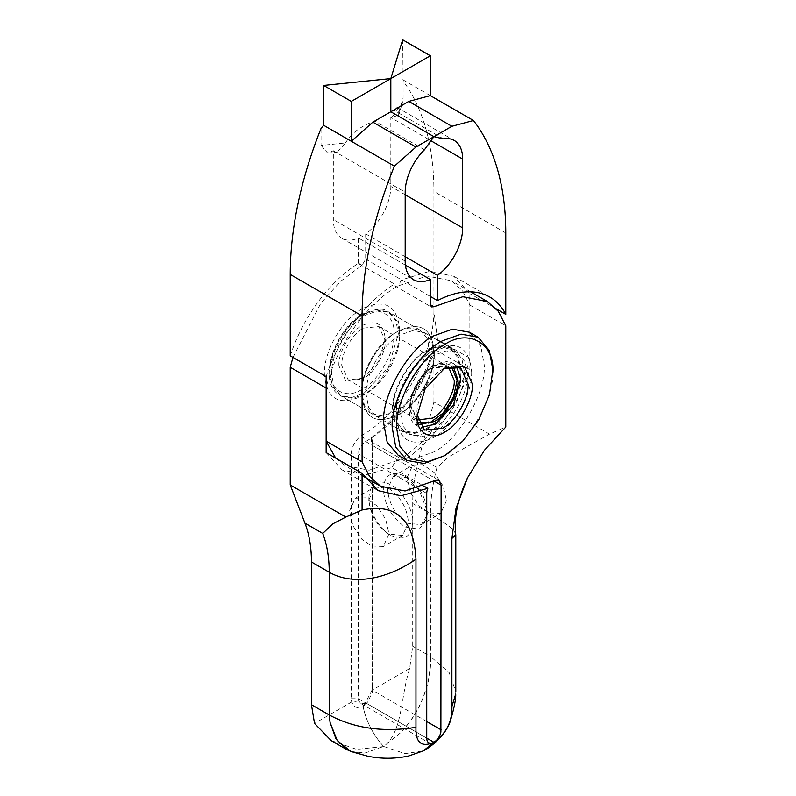 <?xml version="1.0" encoding="UTF-8"?>
<svg xmlns="http://www.w3.org/2000/svg" width="796" height="796" viewBox="0 0 796 796"><rect width="100%" height="100%" fill="white"/><g stroke="black" fill="none" stroke-linecap="round" stroke-linejoin="round"><path stroke-width="0.6" stroke-dasharray="3.98 2.98" d="M443.601 368.787L442.546 369.374C429.93 375.344 415.9 399.642 417.044 413.552L417.064 414.756M417.731 419.96L410.756 405.562L410.756 407.224L417.542 384.388L433.92 367.095L451.292 366.11M418.587 422.766L410.756 407.224M417.044 413.552L417.044 416.039M410.756 405.562C409.781 393.712 421.731 373.006 432.487 367.921L448.447 366.767M363.513 328.101L378.886 326.579L385.244 340.648C386.219 352.509 374.269 373.205 363.513 378.289L348.141 379.811L341.782 365.742C340.807 353.892 352.757 333.186 363.513 328.101M338.907 365.742C337.872 353.106 350.608 331.036 362.08 325.614C376.05 319.246 383.772 323.703 385.244 338.987L378.458 361.832L362.08 379.125L345.693 380.747L338.907 365.742M385.244 340.648L385.244 338.987M442.546 456.904C467.431 445.133 495.092 397.224 492.843 369.792M398.358 455.441L415.413 458.536L433.92 451.919C458.804 440.148 486.465 392.249 484.217 364.817L480.685 345.474L469.491 332.25M392.607 409.403C391.085 390.786 409.85 358.28 426.736 350.29L439.302 345.802L450.874 347.902L458.466 356.877L460.864 370.001C462.396 388.617 443.621 421.124 426.736 429.104L414.179 433.591L402.607 431.502L395.005 422.527L392.607 409.403M433.92 355.275C417.194 363.384 399.164 394.617 400.517 413.134L402.856 425.979L410.298 434.765L421.621 436.815L433.92 432.427C450.655 424.308 468.685 393.075 467.332 374.558L464.983 361.712L457.551 352.926L446.218 350.877L433.92 355.275M426.736 351.126C410.209 358.936 391.841 390.766 393.333 408.985L395.672 421.83L403.114 430.616L414.437 432.666L426.736 428.278C443.272 420.457 461.64 388.637 460.148 370.409L457.8 357.563L450.367 348.787L439.034 346.728L426.736 351.126M432.487 367.921L433.92 367.095M426.736 515.927L421.313 524.654L407.343 523.27C395.353 514.982 388.766 503.579 387.582 489.052L393.373 476.257L407.343 477.64C419.333 485.928 425.92 497.341 427.094 511.868L427.094 514.355M426.736 509.649L419.233 490.396L405.184 476.396C391.891 470.237 384.587 474.456 383.274 489.052C384.587 505.161 391.891 517.808 405.184 527.002L419.233 529.231L426.736 518.644M427.094 511.868L427.074 513.062M446.496 500.664L440.705 513.46L430.586 513.848L419.184 505.957L410.318 492.445L406.985 477.849L412.766 465.053L422.885 464.665L434.298 472.555L443.153 486.067L446.496 500.664M362.986 705.803L364.359 704.848L371.931 690.291A14.557 8.408 120 0 0 372.369 686.57L372.369 441.83A14.557 8.408 120 0 0 372.349 440.994A14.557 8.408 120 0 0 371.493 437.541C400.199 415.95 421.004 386.408 433.92 348.907L469.849 369.642C456.217 408.905 434.298 439.213 404.079 460.585L371.513 441.79A10.159 5.871 -60 0 1 372.608 444.984A10.159 5.871 -60 0 1 372.618 445.571L372.618 690.311A10.159 5.871 -60 0 1 372.309 692.908L367.235 702.57L362.986 705.803A50.805 29.333 -120 0 0 383.632 746.439L401.801 731.773L412.776 717.733C418.885 707.803 418.517 708.201 422.407 699.654L428.208 681.923L430.606 664.461L430.487 656.521L449.203 672.7L455.77 691.784L455.68 694.062M471.64 372.07C472.118 395.085 454.088 426.308 433.92 437.402C411.035 448.019 398.458 440.765 396.199 415.621C395.731 392.617 413.761 361.394 433.92 350.29C456.814 339.673 469.391 346.937 471.64 372.07M464.456 372.07C464.884 392.896 448.576 421.134 430.328 431.183L417.283 435.681L406.199 433.571L398.836 425.024L396.199 411.482C395.781 390.657 412.089 362.409 430.328 352.369L443.382 347.872L454.466 349.981L461.829 358.518L464.456 372.07M434.288 354.648C434.706 375.473 418.397 403.711 400.159 413.761L387.105 418.258L376.02 416.149L368.657 407.602L366.031 394.06C365.603 373.234 381.911 344.986 400.159 334.947L413.204 330.449L424.288 332.559L431.651 341.096L434.288 354.648L434.288 352.16C432.119 327.982 420.019 321.007 398 331.216C378.607 341.892 361.255 371.911 361.712 394.06C363.881 418.228 375.981 425.213 398 415.005C417.393 404.328 434.745 374.309 434.288 352.16C434.735 374.299 417.393 404.328 398 415.005C375.981 425.213 363.881 418.238 361.712 394.06C361.265 371.921 378.607 341.882 398 331.216C420.019 320.997 432.119 327.982 434.288 352.16M326.151 376.568C332.668 356.668 342.37 338.151 355.265 321.017A111.768 64.526 -60 0 1 394.408 284.013L395.493 286.202L398 285.993L401.592 279.874L429.89 271.217L453.869 276.331L469.849 293.605L469.849 358.19A106.684 61.6 120 0 1 398 460.217A10.159 5.871 120 0 0 391.921 467.61L423.79 486.008M469.849 369.642L469.849 305.067L462.386 290.6L451.332 280.729L426.865 275.993L398 285.993C365.911 304.022 335.544 347.245 326.151 388.03M404.079 460.585L403.075 459.72L398 460.217L369.135 470.217L344.668 465.481L335.663 458.098M290.232 355.832C296.749 335.962 306.45 317.445 319.335 300.281A111.768 64.526 -60 0 1 358.18 263.466L394.408 284.013M321.037 145.429L327.703 153.081L333.335 150.762L337.295 152.106L345.514 142.932L321.037 145.429L321.037 128.435M358.489 263.277L358.489 238.034A40.646 23.462 -60 0 1 341.753 238.233A40.646 23.462 -60 0 1 333.335 219.626L333.335 150.762L405.184 192.244M405.413 265.128L358.489 238.034M469.849 305.067L505.768 325.803M455.77 534.803L455.63 534.116C454.894 531.778 452.397 528.892 448.128 525.45L430.487 513.778C430.517 499.142 432.676 483.709 436.984 467.461L448.795 456.814L489.54 434.109L505.768 427.034M489.54 434.109L433.92 402L419.203 457.193A152.414 87.998 120 0 0 412.706 503.51L412.706 646.252L409.661 668.371A71.123 41.064 120 0 1 409.612 668.531C400.388 697.306 402.866 731.623 383.97 746.25M433.92 348.907L433.92 402M402.507 731.017C419.82 710.599 429.193 688.411 430.606 664.461M350.877 751.494L364.956 753.046L383.632 746.439L405.084 753.663L423.392 750.857L405.074 753.663L383.632 746.439A50.805 29.333 60 0 1 363.135 706.569L366.618 703.435L426.736 738.141L366.269 703.226M371.493 437.541L371.513 441.79M424.447 149.797L374.697 121.082L393.662 110.137L396.905 107.351L454.247 140.454M345.514 142.932C351.275 133.221 360.996 125.937 374.697 121.082M409.612 668.531L371.931 690.291L372.309 692.908M368.906 499.838L374.687 487.043L388.657 488.426C400.647 496.714 407.234 508.127 408.418 522.654L402.627 535.439L388.657 534.056C376.667 525.768 370.08 514.365 368.906 499.838L368.906 497.341C368.041 509.549 379.821 529.957 390.816 535.3C404.05 541.36 411.353 537.141 412.726 522.654C413.592 510.445 401.811 490.038 390.816 484.694C377.583 478.635 370.269 482.854 368.906 497.341M349.504 511.032L355.295 498.246L365.414 497.858L376.816 505.749L385.682 519.251L389.015 533.847L383.234 546.643L373.115 547.031L361.702 539.141L352.847 525.629L349.504 511.032M366.618 703.435L360.916 703.584L358.767 700.878A10.159 5.871 -60 0 1 358.489 698.739L358.489 453.999A10.159 5.871 -60 0 1 365.672 441.551A106.684 61.6 120 0 0 437.511 339.524L469.849 358.19M437.511 339.524L433.92 310.888L433.92 191.478A304.828 175.996 -60 0 0 403.124 81.043L403.124 98.037L402.249 103.43L392.338 116.704L390.816 117.579L398.607 115.41L398.806 112.166L396.905 107.351M433.92 310.888A101.609 58.665 -60 0 1 362.08 435.332A15.243 8.796 120 0 0 351.295 453.999L351.295 698.739A15.243 8.796 120 0 0 351.723 701.953C353.832 707.435 357.633 708.977 363.135 706.569M292.948 357.404L320.758 303.346L340.519 281.366L362.08 265.257L365.672 259.128L365.672 233.885A40.646 23.462 120 0 0 390.816 186.443L390.816 117.579L430.964 140.763M399.801 330.589C397.542 305.455 384.965 298.202 362.08 308.808C341.912 319.912 323.882 351.126 324.36 374.15C326.609 399.274 339.186 406.537 362.08 395.92C382.239 384.826 400.269 353.613 399.801 330.589L399.801 334.738L397.164 321.186L389.801 312.639L378.717 310.54L365.672 315.037C347.424 325.076 331.116 353.325 331.544 374.15L334.171 387.692L341.534 396.239L352.618 398.348L365.672 393.851C383.911 383.801 400.219 355.563 399.801 334.738M429.969 352.16L427.343 338.608L419.98 330.061L408.895 327.962L395.841 332.459C377.603 342.499 361.294 370.747 361.712 391.562L364.349 405.114L371.712 413.661L382.796 415.771L395.841 411.273C414.089 401.224 430.397 372.986 429.969 352.16M443.402 138.852L393.662 110.137M402.667 39.8L403.124 81.043M430.328 95.629L402.667 79.65M326.151 452.606L342.111 469.909L364.986 475.073L391.921 467.61M365.672 259.128L430.328 296.46M496.326 308.898L469.849 293.605M405.184 256.7L365.672 233.885M364.21 753.125L352.091 751.922M383.294 746.638L356.668 749.364L331.136 740.549M358.767 700.878L351.723 701.953L314.539 723.425M456.625 366.14L453.392 363.444L435.362 365.225C422.746 371.195 408.716 395.493 409.85 409.403L417.323 425.92L421.283 427.362M419.303 424.368L412.159 418.278L409.85 407.741C408.776 394.617 422.019 371.692 433.92 366.06L444.198 362.787L453.043 365.921M330.101 373.314C328.579 354.698 347.345 322.191 364.23 314.201L376.797 309.724L388.358 311.813L395.96 320.788L398.358 333.912L388.368 367.543L364.23 393.015L351.673 397.502L340.101 395.413L332.499 386.438L330.101 373.314M330.101 370.827C328.828 353.076 346.081 323.186 362.08 315.445C378.09 304.729 395.343 314.689 394.05 333.912C395.333 351.663 378.07 381.543 362.08 389.284C346.061 400.01 328.808 390.04 330.101 370.827M362.08 435.332L365.672 441.551L433.92 480.963L372.618 445.571L372.369 441.83M372.369 686.57L372.618 690.311L426.736 721.554M358.489 263.178L362.08 265.257M412.706 503.51L430.487 513.778L430.487 656.521L412.706 646.252M436.984 467.461L419.203 457.193M405.184 261.108L333.335 219.626M426.736 493.401L358.489 453.999L351.295 453.999M351.295 698.739L358.489 698.739L426.736 738.141M398.806 112.166L403.124 98.037M505.768 232.959L433.92 191.478M405.184 194.741L390.816 186.443M424.507 430.069L417.323 425.92C400.428 418.358 412.298 376.588 434.347 365.125L446.387 361.573L451.332 362.469L460.585 367.593M447.859 366.399L378.886 326.579M450.874 347.902L388.358 311.813C384.13 307.724 375.583 308.48 362.707 314.052C334.499 329.206 316.42 383.224 340.101 395.413L402.607 431.502M403.114 430.616L410.298 434.765M442.546 369.374L444.705 368.13M417.114 419.641L348.141 379.811M363.513 378.289L362.08 379.125M457.551 352.926L450.367 348.787M421.313 524.654L440.705 513.46M393.373 476.257L412.766 465.053M407.343 477.64L405.184 476.396M454.466 349.981L424.288 332.559M398 415.005L400.159 413.761M376.02 416.149L406.199 433.571M395.463 286.252L431.382 306.987M470.615 291.834L451.342 280.709M396.199 411.482L396.199 415.621M430.328 352.369L433.92 350.29M439.004 480.456L403.084 459.72M363.931 476.625L344.658 465.501M341.753 238.233L413.602 279.714M327.703 153.081L337.295 152.106M367.225 702.57L364.369 704.858M372.608 444.984L372.349 440.994M355.295 498.246L374.687 487.043M402.627 535.439L383.234 546.643M388.657 534.056L390.816 535.3M362.08 395.92L365.672 393.851M419.98 330.061L389.801 312.639M398.597 115.41L402.249 103.43M453.879 276.311L489.809 297.057M371.712 413.661L341.534 396.239M361.712 391.562L361.712 394.06M395.841 332.459L398 331.216M342.121 469.899L378.04 490.644M360.916 703.584L428.845 742.797"/><path stroke-width="1.19" d="M417.064 414.756L424.507 430.069L442.546 428.278C455.163 422.308 469.192 398.01 468.048 384.1L460.585 367.593L443.601 368.787M448.447 366.767L454.217 380.468C455.193 392.329 443.243 413.025 432.487 418.119L417.731 419.96M451.292 366.11L457.093 380.468L453.491 396.905L443.083 413.134L430.546 422.268L418.587 422.766M417.044 416.039C415.801 432.556 431.014 441.342 444.705 432.009C458.387 425.542 473.6 399.194 472.366 384.1L464.257 366.19L444.705 368.13L425.144 388.776L417.044 416.039M492.843 372.279C494.943 343.464 468.555 328.28 444.705 344.489C420.805 355.852 394.458 401.532 396.567 427.86L399.94 446.377L410.666 459.023L426.984 461.978L444.705 455.66L462.416 441.521L478.744 419.721L489.46 394.687L492.843 369.792L489.311 350.449L478.107 337.225L461.063 334.141L442.546 340.748C417.661 352.519 390 400.428 392.249 427.86L395.781 447.203L406.985 460.426L424.029 463.511L444.705 455.66M478.107 337.225L469.491 332.25L452.436 329.166L433.92 335.773C409.045 347.544 381.384 395.453 383.632 422.885L387.164 442.228L398.358 455.441L406.985 460.426M426.736 518.644L426.736 509.649M427.074 513.062L426.736 515.927M451.889 538.474L455.77 534.803C453.69 518.295 457.61 499.281 467.531 477.769L456.009 508.395L451.889 538.474L451.889 706.599C452.367 721.405 446.377 733.305 433.92 742.29A10.159 5.871 -60 0 0 440.885 732.041L441.113 485.112L439.004 480.456L433.92 480.963L405.055 490.973L380.587 486.237L363.931 476.625M430.328 296.46L437.511 300.609L437.511 275.366A40.646 23.462 120 0 0 462.665 227.925L462.665 159.061A40.646 23.462 120 0 0 454.247 140.454A40.646 23.462 120 0 0 443.402 138.852L433.92 136.663L424.447 149.797A40.646 23.462 -60 0 0 405.184 192.244L405.184 261.108A40.646 23.462 -60 0 0 413.602 279.714A40.646 23.462 -60 0 0 430.328 279.515L430.328 304.659L431.422 306.918L433.92 306.739L462.794 296.729L487.261 301.465L498.296 311.286L505.768 325.803L505.768 427.034L484.386 450.297L467.531 477.769M415.96 147.031L372.856 122.146L390.816 111.778L433.92 136.663L415.96 147.031L394.408 166.145A304.828 175.996 120 0 0 362.08 315.922L362.08 461.889L369.553 476.406L380.587 486.237M394.408 166.145L351.295 141.26L372.856 122.146M351.295 101.4L323.634 85.431L390.816 78.585L351.295 101.4L351.295 141.26L323.634 125.28L321.037 128.435A304.828 175.996 120 0 0 290.232 274.441L290.232 355.832L326.151 376.568L326.151 441.153L335.663 458.098M430.328 279.515L405.413 265.128M362.08 461.889L326.151 441.153M451.889 706.599L455.68 694.062M415.96 727.335L415.96 559.21C413.86 519.47 395.891 503.062 362.08 509.997L362.08 473.351L378.05 490.625L400.895 495.808L427.84 488.346A10.159 5.871 120 0 0 426.736 493.401L426.736 738.141L433.92 742.29A10.159 5.871 120 0 1 428.845 742.797A10.159 5.871 120 0 1 426.964 740.081L426.736 738.141L433.92 742.29L426.676 749.006L423.382 750.867L408.766 755.951C395.115 758.916 381.433 758.996 367.722 756.2L350.877 751.494L337.225 740.539L330.081 722.499L329.236 714.987C354.17 728.4 383.075 732.519 415.96 727.335C415.482 742.698 421.472 747.683 433.92 742.29L423.392 750.857M323.634 85.431L323.634 125.28M408.776 101.4L451.889 126.295L433.92 136.663L390.816 111.778L390.816 78.585L430.328 55.78L430.328 95.629L408.776 101.4L390.816 111.778L390.816 78.585L402.667 39.8L430.328 55.78M415.96 559.21C405.751 566.205 395.493 571.399 385.165 574.792C374.568 578.304 364.429 579.826 354.747 579.369C345.136 578.881 336.628 576.503 329.236 572.244C329.216 557.628 327.047 544.693 322.728 533.429L332.808 523.867L345.842 517.072L290.232 484.963L290.232 367.284L326.151 388.03L326.151 452.606L362.08 473.351M345.842 517.072L362.08 509.997M331.136 740.549L314.539 723.425A71.123 41.064 -60 0 1 314.5 723.305L311.445 704.719L311.445 561.976L329.236 572.244L329.236 714.987L311.445 704.719M290.232 484.963L304.948 523.161A152.414 87.998 -60 0 1 311.445 561.976M290.232 367.284L292.948 357.404M451.889 126.295L473.441 120.514L430.328 95.629M437.511 300.609A111.768 64.526 -60 0 1 489.809 297.057A111.768 64.526 -60 0 1 505.768 314.35L496.326 308.898M473.441 120.514A304.828 175.996 -60 0 1 505.768 232.959L505.768 314.35M437.511 275.366L405.184 256.7M352.091 751.922L346.638 749.524L335.972 738.867L330.081 722.499M423.79 486.008L427.84 488.346M421.283 427.362L435.362 424.129L453.392 405.094L460.864 379.951L456.625 366.14M453.043 365.921L457.989 379.951C459.073 393.085 445.83 416.01 433.92 421.641L419.303 424.368M441.113 485.112L433.92 480.963M426.736 721.554L441.113 729.852M430.328 304.659L433.92 306.739M362.08 315.922L290.232 274.441M462.665 159.061L430.964 140.763M462.665 227.925L405.184 194.741M322.728 533.429L304.948 523.161M487.271 301.455L470.615 291.834M455.79 691.784L455.79 535.141M426.676 749.006C441.133 739.484 448.198 728.091 450.347 721.027C454.208 707.962 455.989 698.978 455.7 694.062M331.126 740.569L346.638 749.524"/></g></svg>
